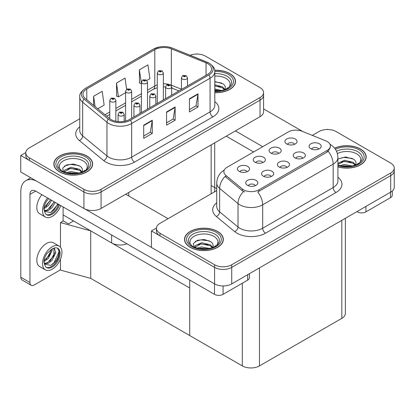 <?xml version="1.0" encoding="UTF-8"?>
<svg xmlns="http://www.w3.org/2000/svg" width="415" height="415" viewBox="0 0 415 415"><rect width="100%" height="100%" fill="white"/><g stroke="black" fill="none" stroke-linecap="round" stroke-linejoin="round"><path stroke-width="0.62" d="M126.964 243.807A12.123 7.003 180 0 1 111.635 242.941L63.106 214.923M214.705 142.843L214.705 190.438A12.123 7.003 180 0 1 214.436 191.906M263.577 92.587L263.577 111.728A12.123 7.003 0 0 1 260.029 116.677L101.063 208.454A12.123 7.003 0 0 1 83.913 208.454L20.75 171.986L20.75 155.485L83.913 191.953A12.123 7.003 0 0 0 101.063 191.953L260.029 100.176A12.123 7.003 0 0 0 263.577 95.227A12.123 7.003 0 0 1 260.029 100.176L101.063 191.953A12.123 7.003 0 0 1 83.913 191.953L29.325 160.439A12.123 7.003 0 0 1 25.772 155.485L25.772 152.845A12.123 7.003 0 0 0 29.325 157.799L83.913 189.313A12.123 7.003 0 0 0 101.063 189.313L260.029 97.535A12.123 7.003 0 0 0 263.577 92.587A12.123 7.003 0 0 0 260.029 87.632L205.441 56.118A12.123 7.003 0 0 0 190.086 55.262M197.322 54.075L196.866 53.81L196.404 54.075M25.782 152.58L20.75 155.485M60.476 247.241L60.476 222.58L63.334 220.93L68.48 223.903L73.569 220.962L68.48 223.903L63.106 220.801M90.714 278.387L90.714 230.865L189.717 288.026L189.717 335.548L90.714 278.387L60.476 270.103L60.476 259.173M216.723 188.701L211.152 185.484M60.476 222.58L90.714 230.865M287.014 167.401A3.636 2.101 0 0 0 286.034 166.379A3.636 2.101 0 0 0 282.454 165.844A3.636 2.101 0 0 0 279.918 167.401M287.751 162.089A6.064 3.502 0 0 0 279.98 161.694A6.064 3.502 0 0 0 277.972 166.047A6.064 3.502 0 0 0 279.176 167.038A6.064 3.502 0 0 0 288.954 166.047A6.064 3.502 0 0 0 287.751 162.089M262.861 162.597A3.636 2.101 0 0 0 261.886 161.575A3.636 2.101 0 0 0 258.301 161.041A3.636 2.101 0 0 0 255.765 162.597M263.598 157.285A6.064 3.502 0 0 0 255.832 156.896A6.064 3.502 0 0 0 253.824 161.243A6.064 3.502 0 0 0 255.028 162.234A6.064 3.502 0 0 0 264.801 161.243A6.064 3.502 0 0 0 263.598 157.285M271.177 176.541A3.636 2.101 0 0 0 270.201 175.519A3.636 2.101 0 0 0 266.617 174.985A3.636 2.101 0 0 0 264.08 176.541M271.918 171.229A6.064 3.502 0 0 0 264.148 170.84A6.064 3.502 0 0 0 262.14 175.187A6.064 3.502 0 0 0 263.343 176.178A6.064 3.502 0 0 0 273.122 175.187A6.064 3.502 0 0 0 271.918 171.229M255.344 185.681A3.636 2.101 0 0 0 254.369 184.659A3.636 2.101 0 0 0 250.785 184.125A3.636 2.101 0 0 0 248.248 185.681M256.081 180.369A6.064 3.502 0 0 0 248.315 179.98A6.064 3.502 0 0 0 246.308 184.327A6.064 3.502 0 0 0 247.511 185.318A6.064 3.502 0 0 0 257.284 184.327A6.064 3.502 0 0 0 256.081 180.369M302.846 158.26A3.636 2.101 0 0 0 301.871 157.233A3.636 2.101 0 0 0 298.286 156.704A3.636 2.101 0 0 0 295.75 158.26M303.583 152.943A6.064 3.502 0 0 0 295.817 152.554A6.064 3.502 0 0 0 293.81 156.906A6.064 3.502 0 0 0 295.008 157.897A6.064 3.502 0 0 0 304.786 156.906A6.064 3.502 0 0 0 303.583 152.943M318.679 149.115A3.636 2.101 0 0 0 317.703 148.093A3.636 2.101 0 0 0 314.119 147.564A3.636 2.101 0 0 0 311.582 149.115M319.42 143.803A6.064 3.502 0 0 0 311.649 143.414A6.064 3.502 0 0 0 309.642 147.766A6.064 3.502 0 0 0 310.845 148.752A6.064 3.502 0 0 0 320.624 147.766A6.064 3.502 0 0 0 319.42 143.803M294.531 144.316A3.636 2.101 0 0 0 293.55 143.294A3.636 2.101 0 0 0 289.971 142.76A3.636 2.101 0 0 0 287.434 144.316M295.267 138.999A6.064 3.502 0 0 0 287.496 138.61A6.064 3.502 0 0 0 285.489 142.962A6.064 3.502 0 0 0 286.692 143.953A6.064 3.502 0 0 0 296.471 142.962A6.064 3.502 0 0 0 295.267 138.999M278.693 153.457A3.636 2.101 0 0 0 277.718 152.435A3.636 2.101 0 0 0 274.133 151.9A3.636 2.101 0 0 0 271.597 153.457M279.435 148.145A6.064 3.502 0 0 0 271.664 147.75A6.064 3.502 0 0 0 269.657 152.103A6.064 3.502 0 0 0 270.86 153.094A6.064 3.502 0 0 0 280.639 152.103A6.064 3.502 0 0 0 279.435 148.145M247.029 171.737A3.636 2.101 0 0 0 246.054 170.715A3.636 2.101 0 0 0 242.469 170.186A3.636 2.101 0 0 0 239.932 171.737M247.765 166.425A6.064 3.502 0 0 0 240 166.036A6.064 3.502 0 0 0 237.987 170.389A6.064 3.502 0 0 0 239.19 171.374A6.064 3.502 0 0 0 248.969 170.389A6.064 3.502 0 0 0 247.765 166.425M327.165 141.51A10.915 6.303 0 0 0 325.708 140.804L302.172 131.29A10.915 6.303 0 0 0 288.197 131.996L227.057 167.292A10.915 6.303 0 0 0 223.861 171.748A10.915 6.303 0 0 0 225.833 175.363L242.313 188.95A10.915 6.303 0 0 0 258.97 189.79L327.165 150.422A10.915 6.303 0 0 0 330.361 145.966A10.915 6.303 0 0 0 327.165 141.51M327.995 129.516L327.534 129.252L327.077 129.516M156.45 228.022L151.423 230.927L214.586 267.395A12.123 7.003 0 0 0 231.731 267.395L390.697 175.618A12.123 7.003 0 0 0 394.25 170.669A12.123 7.003 0 0 1 390.697 175.618L231.731 267.395A12.123 7.003 0 0 1 214.586 267.395L159.993 235.881A12.123 7.003 0 0 1 156.445 230.927L156.445 228.286A12.123 7.003 0 0 0 159.993 233.24L214.586 264.754A12.123 7.003 0 0 0 231.731 264.754L390.697 172.977A12.123 7.003 0 0 0 394.25 168.028A12.123 7.003 0 0 0 390.697 163.079L336.108 131.56A12.123 7.003 0 0 0 318.959 131.56L312.324 135.394M151.423 230.927L151.423 247.428L214.586 283.896A12.123 7.003 0 0 0 231.731 283.896L390.697 192.119A12.123 7.003 0 0 0 394.25 187.17L394.25 168.028M345.379 218.285L345.379 313.403A12.123 7.003 180 0 1 341.825 318.352L259.458 365.906A12.123 7.003 180 0 1 242.308 365.906L189.717 335.548L189.717 280.037M214.804 92.654A19.401 11.2 0 0 0 235.502 81.48A19.401 11.2 0 0 0 229.817 73.559A19.401 11.2 0 0 0 214.695 70.306M86.974 156.03A19.401 11.2 0 0 0 65.829 153.602A19.401 11.2 0 0 0 53.851 163.951A19.401 11.2 0 0 0 59.532 171.872A19.401 11.2 0 0 0 80.676 174.3A19.401 11.2 0 0 0 92.654 163.951A19.401 11.2 0 0 0 86.974 156.03M54.054 164.978A19.401 11.2 0 0 0 53.986 165.274M207.78 63.708A12.932 7.47 180 0 1 211.572 68.989A12.932 7.47 180 0 1 207.78 74.269L129.356 119.546A12.932 7.47 180 0 1 109.617 118.55L85.319 98.516A12.932 7.47 180 0 1 82.984 94.236A12.932 7.47 180 0 1 86.771 88.955L154.795 49.681A12.932 7.47 180 0 1 171.359 48.846L206.053 62.873A12.932 7.47 180 0 1 207.78 63.708M208.927 63.049A14.551 8.399 0 0 0 206.981 62.105L172.287 48.078A14.551 8.399 0 0 0 168.791 47.04A14.551 8.399 0 0 0 159.09 47.04A14.551 8.399 0 0 0 153.649 49.022L85.625 88.296A14.551 8.399 0 0 0 83.996 99.055L108.289 119.084A14.551 8.399 0 0 0 130.502 120.205L208.927 74.928A14.551 8.399 0 0 0 208.927 63.049M143.704 125.159L143.704 138.361L152.279 133.407L152.279 120.21L143.704 125.159M143.704 136.016L150.308 132.203L152.243 120.646A3.232 1.868 -120 0 0 152.279 120.21M150.251 132.24L152.279 133.407M189.432 98.754L189.432 111.957L198.007 107.008L198.007 93.806L189.432 98.754M189.432 109.617L196.036 105.804L197.971 94.247A3.232 1.868 -120 0 0 198.007 93.806M195.979 105.835L198.007 107.008M166.571 111.957L166.571 125.159L175.14 120.21L175.14 107.008L166.571 111.957M166.571 122.814L173.174 119.001L175.109 107.444A3.232 1.868 -120 0 0 175.14 107.008M173.112 119.038L175.14 120.21M79.747 118.783L29.325 147.896A12.123 7.003 0 0 0 25.772 152.845M146.827 80.448L149.872 78.689L147.932 64.896L139.362 69.844L139.497 82.969M97.758 108.777L104.139 105.088L102.204 91.3L93.629 96.249L93.629 105.369M126.637 89.282L125.071 78.098L116.496 83.047L116.636 96.171M116.496 83.047L118.431 96.84L125.61 92.695M118.431 96.84L116.496 96.119M139.362 69.844L141.442 83.555M141.297 83.638L139.362 82.917M93.629 96.249L95.077 106.562M92.519 165.274A19.401 11.2 0 0 0 92.452 164.978M235.367 82.798A19.401 11.2 0 0 0 235.3 82.507M337.903 166.882A19.401 11.2 0 0 0 366.17 156.922A19.401 11.2 0 0 0 360.49 149.001A19.401 11.2 0 0 0 334.615 148.191M217.642 231.471A19.401 11.2 0 0 0 196.497 229.044A19.401 11.2 0 0 0 184.525 239.393A19.401 11.2 0 0 0 190.205 247.314A19.401 11.2 0 0 0 211.349 249.742A19.401 11.2 0 0 0 223.327 239.393A19.401 11.2 0 0 0 217.642 231.471M184.727 240.42A19.401 11.2 0 0 0 184.659 240.716M330.361 145.966L330.361 147.299L328.224 151.299L327.165 152.066L257.741 191.989A14.146 8.165 60 0 1 262.685 204.808A16.169 9.332 180 0 1 239.823 204.808A16.169 9.332 180 0 1 238.008 203.563L219.649 188.42A16.169 9.332 180 0 1 216.723 183.067L216.723 206.499A16.169 9.332 0 0 0 219.649 211.852L238.008 226.995A16.169 9.332 0 0 0 239.823 228.24A16.169 9.332 0 0 0 262.685 228.24L333.167 187.549A16.169 9.332 0 0 0 337.903 180.945L337.903 157.513A16.169 9.332 180 0 1 333.167 164.117A14.146 8.165 -120 0 0 328.224 151.299M244.767 191.989L242.313 190.75L225.101 176.417A14.146 9.462 129.5 0 0 219.649 188.42L219.649 211.852A4.041 2.703 -50.5 0 1 216.334 216.49A20.211 11.667 180 0 1 216.723 202.8M216.723 190.589L159.993 223.337A12.123 7.003 0 0 0 156.445 228.286M223.192 240.716A19.401 11.2 0 0 0 223.125 240.42M366.035 158.245A19.401 11.2 0 0 0 365.968 157.949M115.842 121.294L115.842 100.404A3.03 1.748 180 0 1 113.969 102.023A3.03 1.748 180 0 1 110.665 101.644A3.03 1.748 180 0 1 109.778 100.404L110.987 98.298A2.023 1.219 57.8 0 1 112.066 98.36A1.012 0.581 0 0 0 112.092 99.164A1.012 0.581 0 0 0 113.523 99.164A1.012 0.581 0 0 0 113.523 98.339A1.012 0.581 0 0 0 112.128 98.324L113.212 98.754L112.522 98.92L112.066 98.36M112.538 98.926L112.538 98.583M112.128 98.324A2.023 1.115 -117.9 0 0 111.178 98.189A2.023 1.115 -117.9 0 0 111.09 98.246M112.512 98.91L112.512 98.599M124.158 121.377L124.158 114.348A3.03 1.748 180 0 1 122.285 115.967A3.03 1.748 180 0 1 118.981 115.583A3.03 1.748 180 0 1 118.093 114.348L119.302 112.242A2.023 1.219 57.8 0 1 120.381 112.304A1.012 0.581 0 0 0 120.412 113.108A1.012 0.581 0 0 0 121.839 113.108A1.012 0.581 0 0 0 121.839 112.283A1.012 0.581 0 0 0 120.443 112.268L121.528 112.698L120.838 112.864L120.381 112.304M120.853 112.87L120.853 112.527M120.443 112.268A2.023 1.115 -117.9 0 0 119.499 112.133A2.023 1.115 -117.9 0 0 119.411 112.19M120.827 112.854L120.827 112.538M131.674 118.208L131.674 91.264A3.03 1.748 180 0 1 129.802 92.877A3.03 1.748 180 0 1 126.497 92.498A3.03 1.748 180 0 1 125.61 91.264L126.819 89.158A2.023 1.219 57.8 0 1 127.898 89.22A1.012 0.581 0 0 0 127.929 90.024A1.012 0.581 0 0 0 129.356 90.024A1.012 0.581 0 0 0 129.356 89.199A1.012 0.581 0 0 0 127.96 89.183L129.044 89.614L128.354 89.775L127.898 89.22M128.37 89.785L128.37 89.443M127.96 89.183A2.023 1.115 -117.9 0 0 127.016 89.043A2.023 1.115 -117.9 0 0 126.928 89.106M128.344 89.77L128.344 89.453M147.507 109.067L147.507 82.123A3.03 1.748 180 0 1 145.634 83.737A3.03 1.748 180 0 1 142.335 83.358A3.03 1.748 180 0 1 141.442 82.123L142.651 80.017A2.023 1.219 57.8 0 1 143.73 80.074A1.012 0.581 0 0 0 143.761 80.883A1.012 0.581 0 0 0 145.188 80.883A1.012 0.581 0 0 0 145.188 80.059A1.012 0.581 0 0 0 143.792 80.043L144.882 80.469L144.192 80.635L143.73 80.074M144.202 80.645L144.202 80.297M143.792 80.043A2.023 1.115 -117.9 0 0 142.848 79.903A2.023 1.115 -117.9 0 0 142.76 79.96M144.192 80.635L144.176 80.313M163.339 99.927L163.339 72.978A3.03 1.748 180 0 1 161.471 74.596A3.03 1.748 180 0 1 158.167 74.218A3.03 1.748 180 0 1 157.28 72.978L158.489 70.877A2.023 1.219 57.8 0 1 159.562 70.934A1.012 0.581 0 0 0 159.593 71.743A1.012 0.581 0 0 0 161.025 71.743A1.012 0.581 0 0 0 161.025 70.918A1.012 0.581 0 0 0 159.625 70.898L160.714 71.328L160.024 71.494L159.562 70.934M160.034 71.499L160.034 71.157M159.625 70.898A2.023 1.115 -117.9 0 0 158.68 70.763A2.023 1.115 -117.9 0 0 158.592 70.82M160.014 71.489L160.014 71.172M139.99 113.409L139.99 105.208A3.03 1.748 180 0 1 138.117 106.821A3.03 1.748 180 0 1 134.818 106.442A3.03 1.748 180 0 1 133.926 105.208L135.134 103.102A2.023 1.219 57.8 0 1 136.213 103.164A1.012 0.581 0 0 0 136.245 103.968A1.012 0.581 0 0 0 137.671 103.968A1.012 0.581 0 0 0 137.671 103.143A1.012 0.581 0 0 0 136.276 103.128L137.365 103.558L136.675 103.719L136.213 103.164M136.685 103.729L136.685 103.382M136.276 103.128A2.023 1.115 -117.9 0 0 135.332 102.987A2.023 1.115 -117.9 0 0 135.243 103.044M136.675 103.719L136.66 103.397M155.822 104.264L155.822 96.062A3.03 1.748 180 0 1 153.955 97.681A3.03 1.748 180 0 1 150.65 97.302A3.03 1.748 180 0 1 149.763 96.062L150.972 93.961A2.023 1.219 57.8 0 1 152.046 94.018A1.012 0.581 0 0 0 152.077 94.828A1.012 0.581 0 0 0 153.509 94.828A1.012 0.581 0 0 0 153.509 94.003A1.012 0.581 0 0 0 152.108 93.982L153.197 94.413L152.507 94.579L152.046 94.018M152.518 94.584L152.518 94.241M152.108 93.982A2.023 1.115 -117.9 0 0 151.164 93.847A2.023 1.115 -117.9 0 0 151.076 93.904M152.497 94.573L152.497 94.257M171.66 95.123L171.66 86.922A3.03 1.748 180 0 1 169.787 88.54A3.03 1.748 180 0 1 166.482 88.162A3.03 1.748 180 0 1 165.595 86.922L166.804 84.821A2.023 1.219 57.8 0 1 167.883 84.878A1.012 0.581 0 0 0 167.914 85.687A1.012 0.581 0 0 0 169.341 85.687A1.012 0.581 0 0 0 169.341 84.862A1.012 0.581 0 0 0 167.945 84.842L169.03 85.272L168.34 85.438L167.883 84.878M168.355 85.443L168.355 85.101M167.945 84.842A2.023 1.115 -117.9 0 0 167.001 84.707A2.023 1.115 -117.9 0 0 166.908 84.764M168.34 85.438L168.329 85.117M187.492 85.983L187.492 77.781A3.03 1.748 180 0 1 185.619 79.4A3.03 1.748 180 0 1 182.315 79.021A3.03 1.748 180 0 1 181.428 77.781L182.636 75.675A2.023 1.219 57.8 0 1 183.715 75.738A1.012 0.581 0 0 0 183.746 76.542A1.012 0.581 0 0 0 185.173 76.542A1.012 0.581 0 0 0 185.173 75.717A1.012 0.581 0 0 0 183.778 75.701L184.748 75.966L184.172 76.298L184.187 75.961M183.778 75.701A2.023 1.115 -117.9 0 0 182.833 75.566A2.023 1.115 -117.9 0 0 182.745 75.623M184.161 76.287L183.715 75.738M184.172 76.298L184.161 75.971M365.921 206.426L365.921 211.873L390.499 197.68L390.499 192.233M302.841 131.56L263.577 108.891M262.742 146.692L235.393 130.901M392.274 190.999L392.274 195.206A6.064 3.502 180 0 1 390.499 197.68M365.921 211.873A6.064 3.502 180 0 1 357.346 211.873L357.346 211.375M226.242 136.182L253.596 151.973M356.916 211.624L357.346 211.873M223.073 285.945L223.073 294.344L247.651 280.151L247.651 274.704M168.054 218.684L125.698 194.23M151.423 247.366L84.961 208.994M29.953 282.511A6.064 3.502 120 0 0 31.208 285.287L22.062 280.006A6.064 3.502 -60 0 1 20.807 277.23L29.953 282.511L29.953 194.396A8.082 4.669 60 0 1 31.628 190.698A8.082 4.669 60 0 1 35.669 191.097L214.498 294.344L214.498 283.85M36.556 181.111A24.252 14.001 -120 0 0 25.829 180.655A24.252 14.001 -120 0 0 20.807 191.756L20.807 277.23M31.208 285.287A6.064 3.502 120 0 0 34.238 284.986L58.821 270.798A6.064 3.502 120 0 0 60.476 269.454M63.106 221.06L63.106 206.935M249.425 273.682L249.425 277.677A6.064 3.502 180 0 1 247.651 280.151M223.073 294.344A6.064 3.502 180 0 1 214.498 294.344M59.117 246.059L53.4 242.759A13.742 7.937 120 0 0 46.532 243.439A13.742 7.937 120 0 0 37.552 255.547A13.742 7.937 120 0 0 39.658 266.56L45.375 269.859A13.742 7.937 120 0 0 52.249 269.179A13.742 7.937 120 0 0 61.223 257.072A13.742 7.937 120 0 0 59.117 246.059A13.742 7.937 120 0 0 52.249 246.738A13.742 7.937 120 0 0 43.269 258.846A13.742 7.937 120 0 0 45.375 269.859M57.524 248.186L59.065 251.08C59.112 257.067 56.336 261.844 50.739 265.413L44.384 264.122M52.249 267.032A11.117 6.417 120 0 0 59.506 257.238A11.117 6.417 120 0 0 57.804 248.331A11.117 6.417 120 0 0 52.249 248.881A11.117 6.417 120 0 0 51.336 249.467L46.848 253.607C45.131 256.294 44.14 259.017 43.866 261.766L45.235 266.108A11.117 6.417 120 0 0 46.688 267.587A11.117 6.417 120 0 0 52.249 267.032M46.278 267.307A11.117 6.417 120 0 0 51.387 266.539A11.117 6.417 120 0 0 59.065 251.08M52.145 248.943L52.186 250.463L48.348 258.441L44.099 261.434M51.299 249.493L49.146 255.707L44.156 260.485M53.374 248.326L54.381 248.642L55.812 252.559L51.979 260.537L48.446 263.224L44.306 263.79M53.898 248.429L53.96 255.614L47.538 262.7L44.234 263.416M45.235 266.108L44.115 262.342L44.322 259.225M58.811 250.017L58.914 252.081L54.095 262.586L50.77 265.47M54.847 252.6L50.464 260.49L49.644 261.357M51.216 250.504L46.838 258.395L46.013 259.261M41.884 194.682A13.742 7.937 120 0 0 39.658 213.756L45.375 217.055A13.742 7.937 120 0 0 52.249 216.376A13.742 7.937 120 0 0 60.782 205.596M47.601 197.981A13.742 7.937 120 0 0 45.375 217.055M44.322 206.421L44.115 209.539L45.235 213.305A11.117 6.417 120 0 0 46.688 214.783A11.117 6.417 120 0 0 52.249 214.228A11.117 6.417 120 0 0 59.397 204.792M46.278 214.503A11.117 6.417 120 0 0 51.387 213.735A11.117 6.417 120 0 0 58.541 204.299M58.142 204.071L50.739 212.61L44.384 211.318M51.605 200.3L48.348 205.638L44.099 208.631M50.697 199.776L44.156 207.682M55.237 202.396L51.979 207.733L48.446 210.421L44.306 210.986M54.329 201.872L47.538 209.897L44.234 210.613M45.235 213.305L43.866 208.963C44.14 206.214 45.131 203.49 46.848 200.803L48.737 198.64M57.804 203.874L54.095 209.782L51.195 212.381M54.173 201.778L49.644 208.553M50.542 199.682L46.013 206.457M214.804 76.08A13.986 8.077 180 0 1 225.988 78.409A13.986 8.077 180 0 1 228.748 87.565M214.716 70.425A19.199 11.086 180 0 1 229.677 73.642A19.199 11.086 180 0 1 235.3 81.48A19.199 11.086 180 0 1 214.804 92.54M214.804 81.511L222.902 83.752C224.94 85.236 225.682 86.937 225.138 88.852A9.135 5.276 0 0 1 224.811 89.671M214.804 88.94L221.735 90.558M214.804 89.988L220.054 90.859M214.804 84.753L222.559 86.865L224.894 89.51M214.804 85.801L222.559 87.913L224.479 89.79M226.663 88.862L227.513 87.783L226.87 88.758M214.804 81.848L221.6 82.984M214.804 86.04L220.298 86.761M214.804 90.226L219.997 90.869M337.369 153.581A13.986 8.077 180 0 1 356.661 153.851A13.986 8.077 180 0 1 359.421 163.007M334.703 148.3A19.199 11.086 180 0 1 360.345 149.084A19.199 11.086 180 0 1 365.968 156.922A19.199 11.086 180 0 1 337.903 166.752M337.903 159.064L345.498 156.953L353.575 159.194C355.608 160.678 356.355 162.379 355.811 164.299A9.135 5.276 0 0 1 355.484 165.113M339.849 165.689L344.403 164.439L352.402 166M341.431 166.062L350.727 166.301M337.903 163.36L344.403 160.247L353.232 162.306L355.567 164.952M337.903 164.407L344.372 161.295L353.232 163.354L355.152 165.232M357.336 164.304L358.187 163.225L357.538 164.2M338.002 158.997L343.687 157.384L352.268 158.426M340.777 162.104L343.687 161.575L350.971 162.203M341.602 166.099L343.687 165.767L350.665 166.311M60.6 170.036A13.986 8.077 180 0 1 65.207 159.988A13.986 8.077 180 0 1 83.145 160.88A13.986 8.077 180 0 1 85.905 170.036M86.828 156.113A19.199 11.086 180 0 1 92.452 163.951A19.199 11.086 180 0 1 80.598 174.191A19.199 11.086 180 0 1 59.677 171.789A19.199 11.086 180 0 1 54.054 163.951A19.199 11.086 180 0 1 65.907 153.711A19.199 11.086 180 0 1 86.828 156.113M63.433 171.94L62.701 168.07L66.68 164.895L73.605 164.055L80.059 166.223C82.092 167.707 82.839 169.408 82.289 171.328A9.135 5.276 0 0 1 81.968 172.142M66.333 172.718L70.887 171.468L78.886 173.029M67.91 173.091L77.211 173.33M81.636 172.261L79.711 170.389L70.431 168.371L64.18 172.002L64.429 170.306L70.887 167.276L79.711 169.336L82.051 171.981M83.82 171.333L84.67 170.254L84.022 171.229M64.481 166.026L70.171 164.413L78.751 165.455M67.261 169.133L70.171 168.604L77.449 169.232M68.081 173.128L70.171 172.796L77.149 173.34M191.274 245.478A13.986 8.077 180 0 1 195.875 235.43A13.986 8.077 180 0 1 213.813 236.322A13.986 8.077 180 0 1 216.573 245.478M217.501 231.554A19.199 11.086 180 0 1 223.125 239.393A19.199 11.086 180 0 1 211.271 249.633A19.199 11.086 180 0 1 190.35 247.231A19.199 11.086 180 0 1 184.727 239.393A19.199 11.086 180 0 1 196.575 229.153A19.199 11.086 180 0 1 217.501 231.554M194.106 247.382L193.369 243.512L197.353 240.337L204.279 239.497L210.727 241.67C212.765 243.149 213.507 244.85 212.962 246.769A9.135 5.276 0 0 1 212.636 247.584M197.001 248.16L201.56 246.909L209.559 248.471M198.583 248.533L207.879 248.772M212.304 247.703L210.384 245.83L201.099 243.813L194.853 247.444L195.097 245.747L201.56 242.718L210.384 244.783L212.719 247.423M214.488 246.775L215.338 245.696L214.695 246.671M195.154 241.468L200.839 239.86L209.425 240.897M197.929 244.575L200.839 244.046L208.123 244.674M198.754 248.569L200.839 248.237L207.822 248.782M111.635 242.941L111.635 234.957M83.913 208.454L83.913 189.313M260.029 116.677L260.029 97.535M101.063 208.454L101.063 189.313M211.152 193.8L211.152 144.892M128.785 196.015L128.785 192.451M390.697 192.119L390.697 172.977M231.731 283.896L231.731 264.754M214.586 283.896L214.586 264.754M341.825 318.352L341.825 220.334M259.458 365.906L259.458 267.893M242.308 365.906L242.308 283.238M225.833 175.363L225.833 177.163M242.313 188.95L242.313 190.75M258.97 189.79L258.97 191.434M327.165 150.422L327.165 152.066M214.804 101.592A20.211 11.667 180 0 1 212.926 116.843L134.501 162.12A4.041 2.334 60 0 1 131.643 157.171L210.068 111.889A16.169 9.332 0 0 0 214.804 105.291L214.804 71.629A16.169 9.332 180 0 1 210.068 78.228A4.041 2.334 -120 0 0 208.927 74.928M134.501 162.12A20.211 11.667 180 0 1 105.918 162.12A20.211 11.667 180 0 1 103.657 160.564L79.364 140.529A20.211 11.667 180 0 1 79.747 126.84M108.777 157.171A16.169 9.332 0 0 0 131.643 157.171L131.643 123.509A16.169 9.332 180 0 1 106.966 122.259L82.673 102.23A16.169 9.332 180 0 1 79.747 96.877L79.747 130.538A16.169 9.332 0 0 0 82.673 135.892L106.966 155.921A16.169 9.332 0 0 0 108.777 157.171M159.09 47.04L153.343 49.152A4.041 2.334 60 0 1 153.649 49.022M85.625 88.296A4.041 2.334 -120 0 0 85.319 88.426C81.107 91.471 79.244 94.288 79.747 96.877M83.996 99.055A4.041 2.703 129.5 0 0 82.673 102.23L82.673 135.892A4.041 2.703 -50.5 0 1 79.364 140.529M108.289 119.084A4.041 2.703 129.5 0 0 106.966 122.259L106.966 155.921A4.041 2.703 -50.5 0 1 103.657 160.564M130.502 120.205A4.041 2.334 60 0 1 131.643 123.509L210.068 78.228L210.068 111.889A4.041 2.334 60 0 0 212.926 116.843M29.325 157.799L29.325 160.439M86.771 88.955L86.771 99.714M206.053 62.873L206.053 75.265M171.359 48.846L171.359 85.148A12.932 7.47 0 0 0 170.425 84.8M181.428 89.22L171.359 85.148A7.273 3.408 -68 0 0 171.39 85.822M168.692 84.318A12.932 7.47 0 0 0 163.339 83.804M157.28 84.862A12.932 7.47 0 0 0 154.795 85.983L147.507 90.19M154.795 49.681L154.795 85.983A7.273 4.202 60 0 1 153.285 89.313L147.507 92.654M141.442 93.691L131.674 99.33M125.61 102.832L115.842 108.476M109.778 111.972L104.99 114.737M178.927 90.927L172.806 88.452A7.273 3.408 -68 0 1 171.66 87.109M166.571 112.377L175.109 107.444M189.432 99.175L197.971 94.247M143.704 125.574L152.243 120.646M265.543 233.189A4.041 2.334 60 0 1 262.685 228.24L262.685 204.808L333.167 164.117L333.167 187.549A4.041 2.334 60 0 0 336.026 192.498L265.543 233.189A20.211 11.667 180 0 1 236.965 233.189A20.211 11.667 180 0 1 234.698 231.632L216.334 216.49M243.522 191.497A14.146 9.462 129.5 0 0 238.008 203.563L238.008 226.995A4.041 2.703 -50.5 0 1 234.698 231.632M337.903 177.247A20.211 11.667 180 0 1 336.026 192.498M159.993 233.24L159.993 235.881M35.669 191.097L29.953 194.396M214.804 73.642A15.485 8.943 180 0 1 227.052 76.23A15.485 8.943 180 0 1 231.036 84.914L228.624 87.658L224.94 89.624L220.868 90.729L214.804 91.113M214.804 71.473A17.378 10.033 180 0 1 228.39 74.384A17.378 10.033 180 0 1 231.897 85.661A17.378 10.033 180 0 1 214.804 91.487M336.529 151.288A15.485 8.943 180 0 1 357.72 151.672A15.485 8.943 180 0 1 361.709 160.356L359.297 163.1L355.608 165.066L351.541 166.171L346.779 166.586L340.705 165.907L337.903 165.051M335.434 149.317A17.378 10.033 180 0 1 359.058 149.825A17.378 10.033 180 0 1 360.495 163.079A17.378 10.033 180 0 1 337.903 165.554M58.313 167.385A15.485 8.943 180 0 1 65.477 157.295A15.485 8.943 180 0 1 84.204 158.701A15.485 8.943 180 0 1 88.193 167.385L87.783 168.101C86.46 169.242 88.125 169.201 82.092 172.095C74.804 174.414 68.102 174.03 61.975 170.949L58.313 167.385M85.542 156.854A17.378 10.033 180 0 1 85.542 171.047A17.378 10.033 180 0 1 60.964 171.047A17.378 10.033 180 0 1 60.964 156.854A17.378 10.033 180 0 1 85.542 156.854M188.986 242.827A15.485 8.943 180 0 1 196.145 232.737A15.485 8.943 180 0 1 214.877 234.143A15.485 8.943 180 0 1 218.861 242.827L218.451 243.543C217.133 244.684 218.798 244.648 212.765 247.537C205.477 249.856 198.769 249.472 192.643 246.391L188.986 242.827M216.215 232.296A17.378 10.033 180 0 1 216.215 246.489A17.378 10.033 180 0 1 191.631 246.489A17.378 10.033 180 0 1 191.631 232.296A17.378 10.033 180 0 1 216.215 232.296M214.804 71.629C215.349 69.113 213.492 66.296 209.233 63.179L172.412 48.119L168.791 47.04M153.343 49.152L85.319 88.426M172.806 88.452L171.66 88.032M165.595 98.625L165.595 86.922L163.339 86.88M157.28 87.721L153.285 89.313M141.442 96.15L131.674 101.794M125.61 105.296L115.842 110.935M109.778 114.436L106.748 116.184M337.903 157.513C337.628 151.703 335.071 147.346 330.236 144.441L329.967 144.285M224.391 169.989C219.551 172.894 216.998 177.252 216.723 183.067M115.842 100.404L114.535 98.241L111.178 98.189M109.778 118.68L109.778 100.404M124.158 114.348L122.85 112.185L119.499 112.133M118.093 121.631L118.093 114.348M131.674 91.264L130.367 89.1L127.016 89.043M125.61 121.05L125.61 91.264M147.507 82.123L146.199 79.96L142.848 79.903M141.442 112.569L141.442 82.123M163.339 72.978L162.037 70.815L158.68 70.763M157.28 103.428L157.28 72.978M139.99 105.208L138.683 103.044L135.332 102.987M133.926 116.906L133.926 105.208M155.822 96.062L154.52 93.904L151.164 93.847M149.763 107.765L149.763 96.062M171.66 86.922L170.352 84.759L167.001 84.707M187.492 77.781L186.185 75.618L182.833 75.566M181.428 89.484L181.428 77.781M25.829 180.655L30.793 177.786M235.3 81.48L235.3 83.093M365.968 156.922L365.968 158.535M92.452 163.951L92.452 165.564M54.054 163.951L54.054 165.564M223.125 239.393L223.125 241.006M184.727 239.393L184.727 241.006"/></g></svg>
